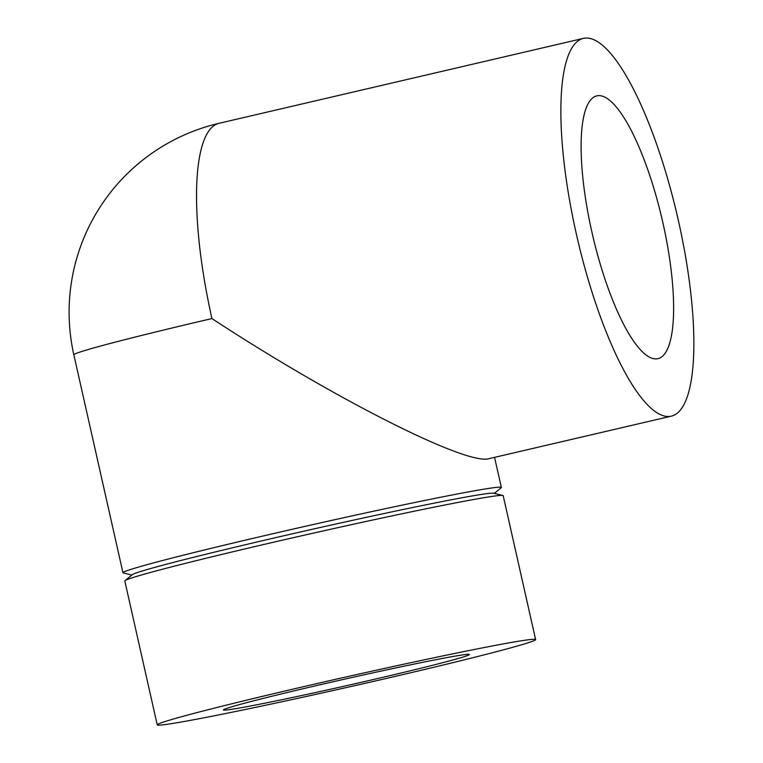 <?xml version="1.0" encoding="UTF-8"?>
<svg xmlns="http://www.w3.org/2000/svg" width="763" height="763" viewBox="0 0 763 763"><rect width="100%" height="100%" fill="white"/><g stroke="black" fill="none" stroke-linecap="round" stroke-linejoin="round"><path stroke-width="1.14" d="M657.01 358.829A134.908 35.642 -103.1 0 1 592.231 233.535A134.908 35.642 -103.1 0 1 596.733 95.88A134.908 35.642 -103.1 0 1 662.074 219.181A134.908 35.642 -103.1 0 1 657.992 358.658A134.908 35.642 -103.1 0 1 657.01 358.829M313.212 686.357A126.057 3.386 -12.7 0 1 469.398 654.501A126.057 3.386 -12.7 0 1 347.175 685.517A126.057 3.386 -12.7 0 1 223.454 709.924A126.057 3.386 -12.7 0 1 313.212 686.357M584.744 38.15A193.936 51.235 -103.1 0 1 677.868 218.266A193.936 51.235 -103.1 0 1 671.383 416.14A193.936 51.235 -103.1 0 1 577.467 238.905A193.936 51.235 -103.1 0 1 583.333 38.398A193.936 51.235 -103.1 0 1 584.744 38.15M671.383 416.14L489.159 458.62C467.433 466.059 333.774 398.534 211.933 318.562A193.936 5.207 167.3 0 0 73.849 354.833L122.957 572.727A193.936 5.207 167.3 0 0 123.291 572.946L131.846 575.044M494.3 493.365L501.129 487.795A193.936 5.207 167.3 0 0 501.339 487.462A193.936 5.207 167.3 0 0 310.999 525.02A193.936 5.207 167.3 0 0 122.957 572.727M535.616 639.575L503.189 495.683A193.936 5.207 167.3 0 0 502.855 495.473L493.718 493.222A185.504 4.979 167.3 0 0 311.981 529.35A185.504 4.979 167.3 0 0 132.314 574.673L125.027 580.624A193.936 5.207 167.3 0 0 124.808 580.958L157.235 724.85A193.936 5.207 167.3 0 0 164.264 724.678A193.936 5.207 167.3 0 0 372.792 681.559A193.936 5.207 167.3 0 0 535.616 639.575A193.936 5.207 167.3 0 0 345.286 677.134A193.936 5.207 167.3 0 0 157.235 724.85M502.855 495.473A193.936 5.207 167.3 0 0 312.859 533.242A193.936 5.207 167.3 0 0 125.027 580.624M211.933 318.562A193.936 51.235 -103.1 0 1 219.019 123.32A193.936 193.936 0 0 0 73.849 354.833M583.333 38.398L219.019 123.32M494.558 457.361L501.339 487.462"/></g></svg>
